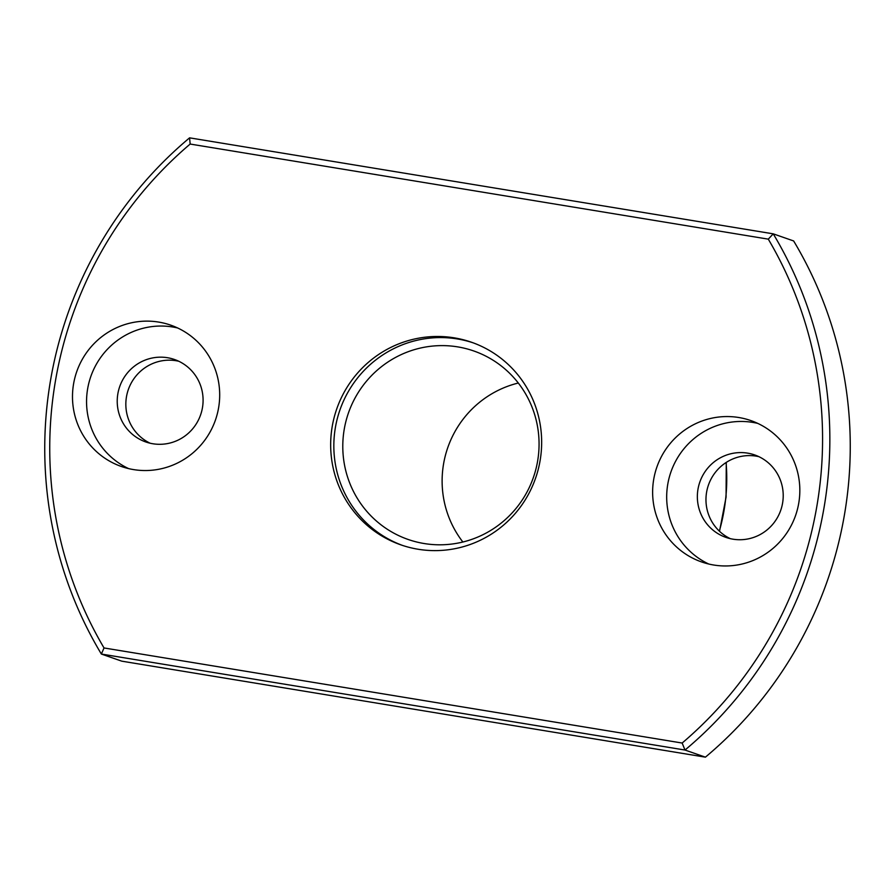 <?xml version="1.0" encoding="UTF-8"?>
<svg xmlns="http://www.w3.org/2000/svg" width="895" height="895" viewBox="0 0 895 895"><rect width="100%" height="100%" fill="white"/><g stroke="black" fill="none" stroke-linecap="round" stroke-linejoin="round"><path stroke-width="1.34" d="M540.099 460.645A107.288 105.274 109.2 0 1 400.837 544.854A107.288 105.274 109.2 0 1 336.755 408.881A107.288 105.274 109.2 0 1 471.486 342.237A107.288 105.274 109.2 0 1 540.099 460.645M104.033 647.958L682.147 743.04A392.972 385.622 -70.8 0 0 768.29 239.144L190.165 144.05A392.972 385.622 -70.8 0 0 104.033 647.958L101.359 654.044L121.765 661.159L705.417 757.159L684.999 750.044A399.204 391.741 -70.8 0 0 773.235 233.841L793.641 240.956A399.204 391.741 -70.8 0 1 705.417 757.159M158.695 322.088A74.856 73.446 109.2 0 1 170.732 325.153A74.856 73.446 109.2 0 1 215.449 420.012A74.856 73.446 109.2 0 1 121.451 466.519A74.856 73.446 109.2 0 1 74.9 377.712A74.856 73.446 109.2 0 1 158.695 322.088M738.834 417.517A74.856 73.446 109.2 0 1 750.871 420.583A74.856 73.446 109.2 0 1 795.588 515.442A74.856 73.446 109.2 0 1 701.579 561.937A74.856 73.446 109.2 0 1 655.039 473.142A74.856 73.446 109.2 0 1 738.834 417.517M190.165 144.05L189.583 137.841L773.235 233.841L768.29 239.144M189.583 137.841A399.204 391.741 -70.8 0 0 101.359 654.044L684.999 750.044L682.147 743.04M150.17 443.238A43.665 42.848 109.2 0 1 127.884 390.936A43.665 42.848 109.2 0 1 176.125 360.73A43.665 42.848 109.2 0 1 178.754 361.244M730.298 538.656A43.665 42.848 109.2 0 1 708.012 486.354A43.665 42.848 109.2 0 1 756.253 456.148A43.665 42.848 109.2 0 1 758.893 456.663M708.739 564.018A74.856 73.446 109.2 0 1 670.131 474.384A74.856 73.446 109.2 0 1 752.896 422.418A74.856 73.446 109.2 0 1 757.774 423.391M747.638 453.138A43.665 42.848 109.2 0 1 754.664 454.928A43.665 42.848 109.2 0 1 780.742 510.262A43.665 42.848 109.2 0 1 725.912 537.392A43.665 42.848 109.2 0 1 698.76 485.593A43.665 42.848 109.2 0 1 747.638 453.138M128.611 468.6A74.856 73.446 109.2 0 1 90.003 378.965A74.856 73.446 109.2 0 1 172.757 326.999A74.856 73.446 109.2 0 1 177.646 327.973M167.51 357.72A43.665 42.848 109.2 0 1 174.525 359.51A43.665 42.848 109.2 0 1 200.614 414.844A43.665 42.848 109.2 0 1 145.784 441.962A43.665 42.848 109.2 0 1 118.632 390.164A43.665 42.848 109.2 0 1 167.51 357.72M462.872 542.012A99.804 97.935 109.2 0 1 518.306 383.026M537.615 461.115A99.804 97.935 109.2 0 1 408.064 539.439A99.804 97.935 109.2 0 1 348.446 412.964A99.804 97.935 109.2 0 1 473.779 350.974A99.804 97.935 109.2 0 1 537.615 461.115M402.426 545.391A107.288 105.274 109.2 0 1 339.921 409.988A107.288 105.274 109.2 0 1 473.063 342.807M726.08 462.525A187.122 183.632 109.2 0 1 719.334 531.115M726.27 462.413L726.069 497.128L719.524 531.294"/></g></svg>
